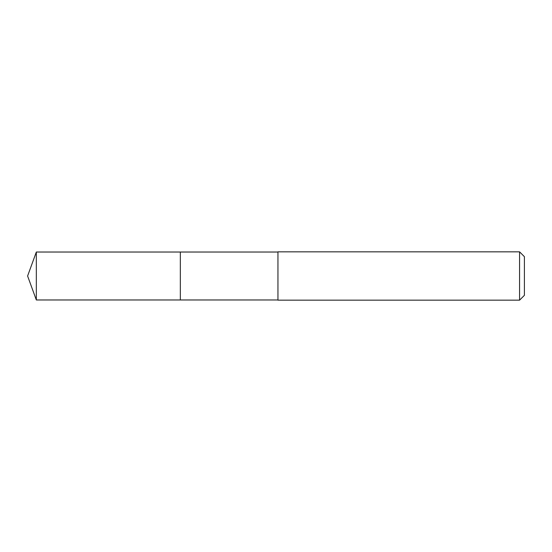 <?xml version="1.0" encoding="UTF-8"?>
<svg xmlns="http://www.w3.org/2000/svg" width="552" height="552" viewBox="0 0 552 552"><rect width="100%" height="100%" fill="white"/><g stroke="black" fill="none" stroke-linecap="round" stroke-linejoin="round"><path stroke-width="0.83" d="M277.946 252.029L36.328 252.029L36.328 299.971L180.332 299.971L180.332 252.029L180.332 299.971L277.946 299.971M36.328 299.971L27.6 276L36.328 252.029M277.946 251.836L277.946 300.164L519.57 300.164L519.57 251.836L277.946 251.836M519.57 251.836L524.4 256.673L524.4 295.327L519.57 300.164"/></g></svg>
